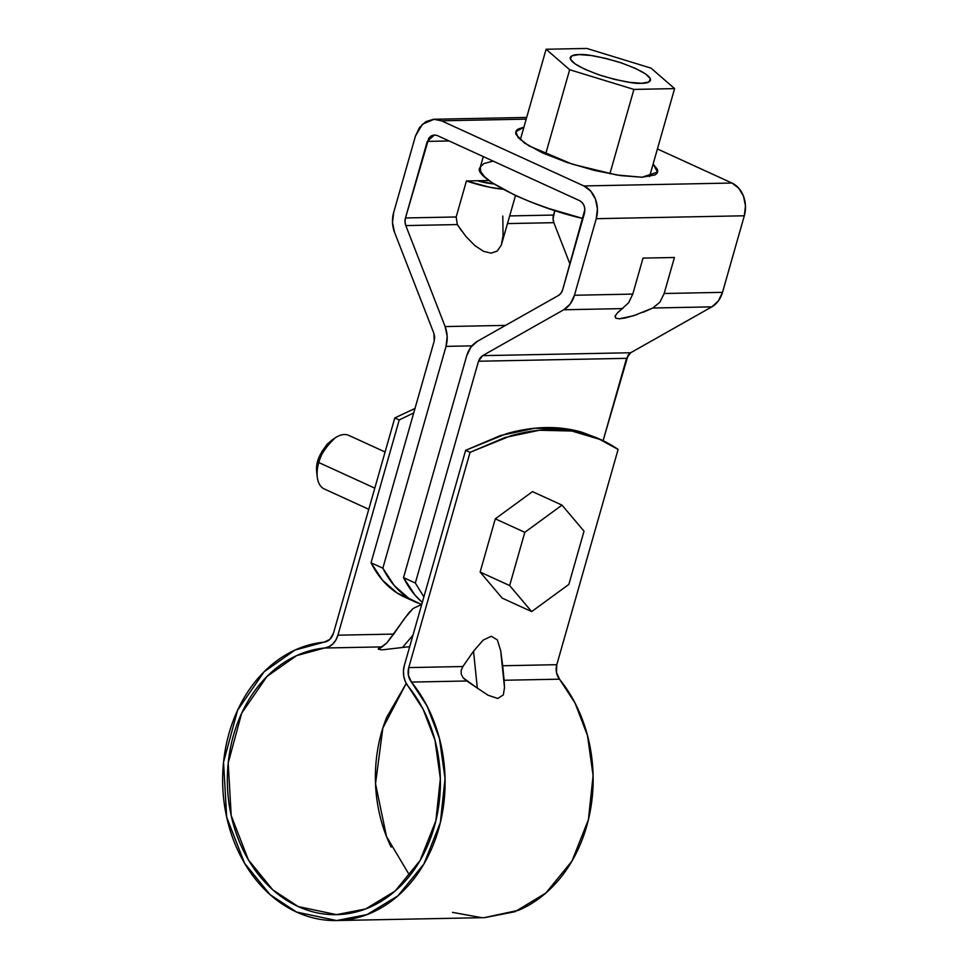 <?xml version="1.0" encoding="UTF-8"?>
<svg xmlns="http://www.w3.org/2000/svg" width="969" height="969" viewBox="0 0 969 969"><rect width="100%" height="100%" fill="white"/><g stroke="black" fill="none" stroke-linecap="round" stroke-linejoin="round"><path stroke-width="1.45" d="M597.473 438.097L581.836 432.21C570.414 428.879 558.374 427.329 545.729 427.583C533.071 427.826 520.014 429.861 506.557 433.688L465.641 450.319L500.573 435.493L534.924 428.213L567.386 429.001L596.747 437.758L618.113 449.434L556.8 664.686L556.448 672.401L559.488 679.172L504.098 680.262L502.681 665.751L556.8 664.686A13.748 10.962 -91.1 0 0 559.488 679.172L504.098 680.262L502.681 665.751L556.8 664.686L618.113 449.434C608.302 442.639 597.679 437.564 586.257 434.233C574.835 430.902 562.807 429.364 550.15 429.606C537.504 429.848 524.447 431.883 510.99 435.711L470.062 452.341L408.748 667.593L462.867 666.527L473.514 651.229L483.083 640.17L491.283 636.27L497.339 639.891L500.682 650.696L502.681 665.751L500.682 650.696L497.339 639.891L491.283 636.27L483.083 640.17L473.514 651.229L462.867 666.527L461.159 670.366L461.28 674.267L463.218 677.912L466.816 680.989L411.437 682.079C420.522 693.271 427.886 706.026 433.531 720.342C439.163 734.659 442.748 749.715 444.274 765.522C445.813 781.329 445.207 796.99 442.458 812.482C439.72 827.986 434.996 842.449 428.286 855.881C421.588 869.302 413.278 880.93 403.37 890.765C393.462 900.589 382.513 908.062 370.533 913.173C358.554 918.285 346.224 920.744 333.53 920.55C320.848 920.356 308.53 917.534 296.575 912.059C284.62 906.596 273.706 898.796 263.847 888.682C253.987 878.556 245.738 866.674 239.101 853.047C232.451 839.42 227.8 824.825 225.135 809.236C222.458 793.659 221.925 777.986 223.536 762.228C225.147 746.469 228.805 731.522 234.498 717.375C240.203 703.228 247.628 690.691 256.773 679.766C265.93 668.852 276.274 660.155 287.829 653.7C299.373 647.244 311.473 643.392 324.106 642.144L329.86 639.383L333.481 633.157L394.795 417.918L414.998 408.47L394.795 417.918L399.228 419.94L413.739 412.915L399.228 419.94L337.902 635.192L399.228 419.94L394.795 417.918L333.481 633.157A13.748 10.962 88.9 0 1 324.106 642.144L294.988 650.066L264.089 671.783L237.587 710.253L223.536 762.228L226.685 817.158L244.551 863.222L270.036 894.593L296.575 912.059L336.594 920.538L484.645 917.643L515.084 911.684L545.898 892.994L571.976 861.053L588.413 819.629L593.101 775.588L587.48 735.507L575.089 703.131L559.488 679.172C568.573 690.376 575.937 703.131 581.582 717.435C587.214 731.752 590.799 746.82 592.325 762.627C593.864 778.434 593.258 794.083 590.509 809.587C587.771 825.079 583.047 839.542 576.337 852.974C569.639 866.407 561.33 878.035 551.422 887.858C541.514 897.694 530.564 905.155 518.585 910.266L484.234 917.655M378.298 649.194L386.764 643.016L408.845 612.82L413.097 608.508L420.061 605.201L421.467 605.346L420.061 605.201L413.097 608.508L404.957 617.907L393.705 634.089L337.902 635.192L335.831 640.097L332.73 644.082L328.854 646.783L324.518 648.019C312.418 649.218 300.838 652.9 289.767 659.09C278.709 665.267 268.801 673.588 260.031 684.053C251.274 694.507 244.164 706.522 238.701 720.064C233.238 733.618 229.738 747.935 228.2 763.027C226.661 778.119 227.17 793.126 229.726 808.049C232.281 822.972 236.739 836.962 243.098 850.007C249.457 863.064 257.366 874.438 266.802 884.128C276.25 893.83 286.691 901.291 298.149 906.536C309.595 911.768 321.393 914.482 333.554 914.663C345.703 914.845 357.513 912.483 368.995 907.59C380.466 902.696 390.943 895.538 400.427 886.126C409.923 876.715 417.881 865.583 424.301 852.72C430.721 839.857 435.251 826 437.879 811.162C440.495 796.312 441.077 781.329 439.611 766.188C438.145 751.048 434.706 736.622 429.315 722.91C423.913 709.199 416.864 696.99 408.155 686.258L405.442 681.813L403.819 676.592L403.443 671.02L404.315 665.558L465.641 450.319L404.315 665.558A19.634 15.661 88.9 0 0 408.155 686.258L423.102 709.199L434.972 740.207L440.35 778.591L435.868 820.779L420.122 860.46L395.146 891.044L365.64 908.946L336.485 914.651L298.149 906.536L272.737 889.808L248.33 859.757L231.203 815.632L228.2 763.027L241.656 713.245L267.032 676.398L296.635 655.613L324.518 648.019L382.125 646.88L386.764 643.016L393.705 634.089L337.902 635.192A19.634 15.661 88.9 0 1 324.518 648.019L382.125 646.88L378.298 649.194L382.04 649.86L409.705 646.65L382.04 649.86L378.298 649.194L378.455 648.515M481.581 917.643L452.535 912.374M409.778 875.673L386.51 836.562L375.524 783.739L382.828 728.107L406.241 683.411L386.752 717.169C381.289 730.711 377.789 745.028 376.251 760.132C374.712 775.224 375.221 790.232 377.777 805.154C380.332 820.077 384.79 834.055 391.149 847.112M601.168 439.781L571.807 431.023L539.358 430.248L504.994 437.516L470.062 452.341L465.641 450.319L470.062 452.341L408.748 667.593L408.397 675.308L411.437 682.079L427.038 706.026L439.429 738.402L445.05 778.482L440.362 822.536L423.925 863.96L397.847 895.889L367.033 914.579L336.594 920.538M477.329 688.099L466.816 680.989L411.437 682.079A13.748 10.962 88.9 0 1 408.748 667.593L462.867 666.527L461.159 670.366L461.28 674.267L463.218 677.912L477.329 688.099L473.514 651.229L477.329 688.099L488.013 695.197L477.329 688.099M504.098 680.262L504.51 687.566L503.335 694.906L497.727 698.479L488.013 695.197L497.727 698.479L503.335 694.906L504.51 687.566L500.682 650.696L504.098 680.262M412.976 635.167L402.535 647.425L412.976 635.167M502.16 598.103L480.127 572.061L495.292 518.827L532.49 491.622L561.996 505.128L584.028 531.169L568.864 584.404L531.666 611.596L509.646 585.555L524.81 532.32L561.996 505.128L584.028 531.169L568.864 584.404L531.666 611.596L509.646 585.555L480.127 572.061L495.292 518.827L524.81 532.32L495.292 518.827L532.49 491.622L561.996 505.128L524.81 532.32L509.646 585.555L480.127 572.061L502.16 598.103L531.666 611.596L502.16 598.103M347.919 435.045A29.458 16.594 114.6 0 0 318.765 462.528L374.785 488.146L318.765 462.528A29.458 16.594 114.6 0 0 325.136 489.309M331.943 440.096L327.013 444.396L321.672 451.929L318.038 460.772L316.839 473.284M335.213 437.867C321.32 450.924 315.337 463.994 317.287 477.075L316.802 472.908C315.179 462.007 320.17 451.106 331.749 440.229L335.213 437.867M423.877 596.892L415.326 583.023L478.504 361.231L626.555 358.336L478.504 361.231L482.61 355.647L630.662 352.752L626.555 358.336L603.093 440.677L628.154 355.017L630.662 352.752L711.815 306.858L718.344 300.971L722.499 292.347L744.313 215.784L745.464 205.937L743.514 196.259L738.778 188.216L731.946 183.032L657.418 148.947L731.946 183.032L583.895 185.939L441.476 120.798L433.615 119.26L425.912 121.609L419.541 127.484L415.471 135.999L393.656 212.562L392.506 222.567L394.553 232.366L433.882 333.36L434.669 337.139L434.221 340.979L371.042 562.771L382.852 568.173L446.031 346.381L447.181 336.376L445.134 326.577L405.805 225.583L405.018 221.804L405.466 217.964L428.843 138.119L431.29 135.866L434.257 134.957L437.273 135.551L579.692 200.692L582.321 202.678L584.15 205.779L584.888 209.498L562.638 289.852L561.039 293.171L558.532 295.436L477.366 341.318L470.849 347.205L466.695 355.829L403.516 577.621L415.326 583.023L478.504 361.231L480.103 357.912L482.61 355.647L563.764 309.765L570.293 303.878L574.447 295.254L596.262 218.679L597.413 208.844L595.463 199.166L590.727 191.123L583.895 185.939L731.946 183.032A25.533 20.361 -91.1 0 1 744.313 215.784L596.262 218.679L574.447 295.254A25.533 20.361 88.9 0 1 563.764 309.765L622.801 308.602L563.764 309.765L482.61 355.647L630.662 352.752L711.815 306.858L652.791 308.021L633.702 315.712L619.252 318.801L615.666 318.147L615.073 316.076L617.532 312.781L628.651 302.752L632.781 294.104L574.447 295.254L632.781 294.104L643.028 258.105L674.424 257.5L664.165 293.498L722.499 292.347L744.313 215.784L596.262 218.679A25.533 20.361 88.9 0 0 583.895 185.939L441.476 120.798L434.148 119.248L422.423 124.226L415.471 135.999L393.656 212.562A25.533 20.361 88.9 0 0 394.553 232.366L433.882 333.36L434.221 340.979L371.042 562.771A192.577 108.443 114.6 0 0 405.563 597.522M569.978 264.077L553.856 222.676L553.069 218.909L554.813 210.503L553.517 215.057A9.823 7.837 -91.1 0 0 553.856 222.676L507.526 223.585L553.856 222.676L569.978 264.077M422.302 602.427L414.95 595.039L403.516 577.621L466.695 355.829C468.693 349.179 472.242 344.346 477.366 341.318L558.532 295.436A9.823 7.837 88.9 0 0 562.638 289.852L584.452 213.277C585.567 207.511 583.98 203.308 579.692 200.692L437.273 135.551L434.463 134.957L427.268 141.389L405.466 217.964L456.169 216.971L466.428 180.973L488.994 180.525L477.232 180.755L493.827 183.928A26.018 5.62 -164.1 0 1 477.232 180.755L466.428 180.973L456.169 216.971L457.32 224.566L405.805 225.583A9.823 7.837 88.9 0 1 405.466 217.964L456.169 216.971M526.191 119.139L441.476 120.798L526.191 119.139M653.118 164.04L657.261 169.2C658.278 171.658 657.479 173.572 654.85 174.965L642.059 177.23L620.85 175.631L594.445 170.435L566.865 162.404L542.301 152.787L524.508 143.037L516.174 134.63C515.157 132.172 515.956 130.258 518.585 128.865L523.89 127.23L515.883 131.736L518.136 137.61L528.929 145.871L572.388 164.221L616.587 174.977L642.059 177.23L657.539 172.094L653.118 164.052M628.615 302.8L632.781 294.104L643.028 258.105L674.424 257.5L664.165 293.498L659.937 302.146L652.791 308.021L711.815 306.858A25.533 20.361 -91.1 0 0 722.499 292.347L664.165 293.498L659.937 302.146L652.791 308.021L643.113 312.284M637.021 314.586L625.465 317.953L619.252 318.801L615.666 318.147L615.303 315.555M617.532 312.781L619.99 310.674M415.326 583.023L403.516 577.621A192.577 108.443 114.6 0 0 420.57 600.877M509.706 215.917L553.517 215.057L509.706 215.917M515.508 195.532L501.324 245.072L497.242 251.044L501.324 245.072L503.068 235.721L502.802 216.051M491.113 183.65L491.477 182.342L491.113 183.65M449.119 140.965L427.268 141.389L449.119 140.965M465.907 236.448L474.858 245.593L483.495 251.31L491.15 253.175L497.242 251.044L491.15 253.175L483.495 251.31L474.858 245.593L465.907 236.448L457.32 224.566L405.805 225.583L445.134 326.577L505.539 325.39L445.134 326.577C447.545 333.045 447.848 339.647 446.031 346.381L382.852 568.173L394.286 585.591L408.761 598.297L421.685 604.608M502.717 189.197L489.902 187.283L466.428 180.973A41.728 9.024 -164.1 0 0 502.717 189.197M457.32 224.566L461.777 231.131M471.903 345.872L446.031 346.381L471.903 345.872M410.711 599.496L396.963 592.895L382.476 580.189L371.042 562.771L382.852 568.173A192.577 108.443 -65.4 0 0 417.373 602.912M520.317 139.778L546.104 49.249L586.79 48.45L651.047 68.133L674.606 88.615L633.92 89.414L569.663 69.732L546.104 49.249L569.663 69.732L633.92 89.414L674.606 88.615L651.047 68.133L586.79 48.45L546.104 49.249L520.317 139.778M545.595 154.253L569.663 69.732L545.595 154.253M609.876 173.802L633.92 89.414L609.876 173.802M649.545 176.588L674.606 88.615L649.545 176.588M578.99 54.591L591.017 55.487L605.976 58.443L621.601 62.985L635.519 68.436L645.608 73.959L650.332 78.719L648.964 81.99L641.72 83.273L629.693 82.365L614.734 79.422L599.108 74.879L585.191 69.429L575.101 63.893L570.378 59.133L571.746 55.863L578.99 54.591C574.423 54.494 571.504 55.463 570.22 57.498C569.651 62.089 580.322 68.23 602.233 75.897C622.34 81.553 635.507 84.012 641.72 83.273C646.287 83.358 649.218 82.389 650.49 80.366C651.059 75.764 640.388 69.635 618.476 61.955C598.37 56.299 585.203 53.852 578.99 54.591M483.289 156.59L480.2 167.431C471.031 176.055 529.316 206.361 582.963 218.522L548.163 208.323L530.951 202.049L515.411 195.484L491.683 182.487L484.403 176.54L480.576 171.283L480.382 166.91L483.797 163.591L493.124 161.096M385.093 451.99L348.779 435.384M368.765 509.306L324.276 488.957M526.688 117.431L434.148 119.248M404.667 597.11L416.476 602.512"/></g></svg>
